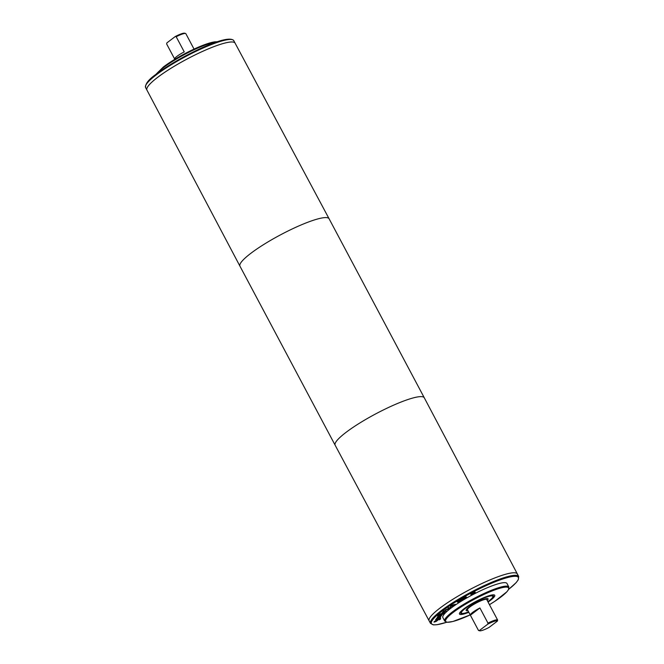 <?xml version="1.0" encoding="UTF-8"?>
<svg xmlns="http://www.w3.org/2000/svg" width="664" height="664" viewBox="0 0 664 664"><rect width="100%" height="100%" fill="white"/><g stroke="black" fill="none" stroke-linecap="round" stroke-linejoin="round"><path stroke-width="1" d="M448.117 608.025L450.839 607.527L445.635 609.834L449.819 607.925L448.117 608.025M449.819 607.925L448.607 607.668M450.325 607.9L449.736 607.759M444.963 610.365L448.681 609.129L444.963 610.365M437.709 616.781L442.896 614.159L438.373 616.541L441.684 615.561L437.103 617.57L437.725 616.765M438.298 616.657L437.784 616.881M438.257 616.333L438.522 616.756M440.406 616.881L438.688 617.727L440.406 616.881L440.008 616.607M438.688 617.221L438.688 617.719M440.747 616.433L440.481 617.138L438.082 618.167L438.124 617.669L436.115 619.205L436.796 618.234L440.672 616.292M436.738 618.516L436.24 618.748M436.746 618.267L436.937 618.806M438.008 618.01L438.049 617.528M439.145 617.47L437.916 617.852M440.921 616.308L440.307 616.823M437.626 620.35L435.999 621.537L434.015 622.11L434.297 621.545L435.318 621.006L434.754 621.72L435.85 621.421L439.975 618.624L440.672 618.624L440.323 619.263L439.253 619.836L439.933 619.006L438.763 619.329L436.879 620.591M439.975 618.624L440.655 618.591M434.746 621.711L434.04 621.877M440.506 618.3L440.157 618.948M436.605 619.387L438.074 619.147L440.597 617.404L438.024 619.354L436.19 620.135L435.625 620.051L436.547 619.288M439.966 617.894L439.46 617.844M436.323 619.719L435.459 619.736M440.506 617.221L439.784 617.935M438.696 615.321L443.079 613.577L443.834 612.681L438.572 615.096M443.386 613.304L443.643 612.349M443.22 612.98L443.668 612.366L443.22 612.98M439.85 614.15L444.631 612.249L443.336 613.685L437.642 615.951L439.85 614.15M444.025 613.046L444.465 611.934M444.482 611.029L443.925 611.685L446.249 611.071L442.315 612.482L444.473 611.021M443.602 611.419L443.344 611.843M443.851 611.552L443.344 611.735M443.901 611.635L444.033 610.938L443.759 611.37M443.735 610.755L443.145 611.212L443.735 610.755M451.213 606.398L453.238 605.02L450.831 606.107M450.765 606.066L450.897 606.763L451.105 605.917L452.541 605.087L454.242 604.506L451.586 606.315L455.413 604.273L450.25 606.763M458.226 601.742L463.256 599.667C465.472 598.314 466.236 597.55 465.564 597.392L460.542 599.459C458.326 600.812 457.546 601.576 458.226 601.742L457.795 601.161M465.456 597.077L465.821 597.5L465.406 597.094M466.377 597.002L465.821 597.658M466.244 596.986C467.058 597.177 466.145 598.073 463.514 599.683C460.725 601.285 458.733 602.107 457.537 602.14C456.732 601.949 457.654 601.053 460.293 599.434C463.065 597.841 465.049 597.027 466.244 596.986L466.56 597.119M458.16 601.733L457.239 601.808M462.244 598.936L460.227 600.09L462.185 598.812M464.153 598.828L460.974 600.148L461.82 600.214L461.14 600.613L459.297 600.472L462.816 598.53L463.472 598.397L462.642 599.152L464.061 598.662M461.14 600.613L459.745 600.206M475.117 592.147L474.362 592.886M472.378 593.732L470.809 594.18L474.81 591.773L471.689 593.699L475.283 592.462L470.983 595.027L474.395 592.952L472.295 593.574M470.809 594.18L471.116 593.865L470.635 593.865M472.212 593.417L471.116 593.865M444.706 621.081L442.855 617.603A36.321 6.208 -28 0 1 450.806 608.265A36.321 6.208 -28 0 1 484.952 588.76A36.321 6.208 -28 0 1 506.989 583.507L508.84 586.984L508.466 589.698L506.839 591.823L494.879 601.26L489.459 604.672A35.59 6.084 -28 0 0 502.714 587.54A35.59 6.084 -28 0 0 453.471 612.216A35.59 6.084 -28 0 0 470.212 614.897L452.923 621.487L447.129 622.293L444.706 621.081A36.321 6.208 -28 0 1 452.657 611.735A36.321 6.208 -28 0 1 486.803 592.238A36.321 6.208 -28 0 1 508.84 586.984M479.358 630.543L478.437 630.36L470.369 615.188L479.914 607.958L487.974 623.122L487.725 624.201L479.358 630.543A10.167 1.743 -28 0 0 479.665 630.8A10.167 1.743 -28 0 0 489.011 627.455L497.369 621.122L497.626 620.043L489.559 604.879A10.898 1.859 -28 0 1 489.584 604.921A10.898 1.859 -28 0 1 489.609 604.962M470.369 615.188A10.898 1.859 -28 0 1 470.344 615.146A10.898 1.859 -28 0 1 472.726 612.349A10.898 1.859 -28 0 1 479.914 607.958M479.665 630.8L478.702 630.526A10.898 1.859 -28 0 1 478.437 630.36M470.344 615.146L467.489 609.776A10.898 1.859 -28 0 1 469.871 606.979A10.898 1.859 -28 0 1 480.122 601.127A10.898 1.859 -28 0 1 486.729 599.55L489.584 604.921M487.974 623.122A10.898 1.859 -28 0 1 497.626 620.043M220.348 44.372A49.941 8.541 152 0 0 171.03 68.243A49.941 8.541 152 0 0 146.927 90.047A49.941 8.541 -28 0 1 146.918 90.038A49.941 8.541 -28 0 1 157.849 77.19A49.941 8.541 -28 0 1 204.802 50.381A49.941 8.541 -28 0 1 235.106 43.152A49.941 8.541 152 0 0 220.348 44.372M502.582 575.165A49.941 8.541 152 0 0 453.238 599.044A49.941 8.541 152 0 0 429.151 620.84A49.941 8.541 -28 0 1 440.083 608A49.941 8.541 -28 0 1 487.036 581.191A49.941 8.541 -28 0 1 517.339 573.962A49.941 8.541 152 0 0 502.582 575.165M429.135 619.18A49.933 8.541 -28 0 1 440.083 607.992A49.933 8.541 -28 0 1 483.326 582.859A49.933 8.541 -28 0 1 515.969 573.007M175.255 36.545L176.184 36.727L184.243 51.892A10.898 1.859 152 0 0 177.064 56.274A10.898 1.859 152 0 0 174.682 59.079A10.898 1.859 152 0 0 174.707 59.121L166.639 43.957L166.896 42.878L175.255 36.545A10.167 1.743 -28 0 1 184.6 33.2L185.555 33.474A10.898 1.859 -28 0 1 185.829 33.64L193.888 48.812A10.898 1.859 152 0 1 193.921 48.854L194.046 49.094M176.184 36.727A10.898 1.859 -28 0 1 185.555 33.474M239.961 266.181L145.582 87.523A49.941 8.541 -28 0 1 156.513 74.675A49.941 8.541 -28 0 1 203.466 47.866A49.941 8.541 -28 0 1 233.769 40.629L235.106 43.152A49.941 8.541 -28 0 1 235.106 43.16L329.103 218.78A50.481 8.632 152 0 0 314.188 220.008A50.481 8.632 152 0 0 264.33 244.136A50.481 8.632 152 0 0 239.961 266.181L335.154 445.22A50.481 8.632 152 0 1 359.514 423.184A50.481 8.632 152 0 1 409.381 399.047A50.481 8.632 152 0 1 424.304 397.819L518.684 576.476L518.277 579.772L516.119 582.677L508.666 589.333M146.902 88.378A49.933 8.541 -28 0 1 157.858 77.19A49.933 8.541 -28 0 1 201.092 52.058A49.933 8.541 -28 0 1 233.736 42.206M487.725 624.201A10.167 1.743 -28 0 1 497.369 621.122M487.21 600.447A12.417 2.125 -28 0 0 488.073 598.828A12.417 2.125 -28 0 0 480.537 600.63A12.417 2.125 -28 0 0 468.859 607.303A12.417 2.125 -28 0 0 466.145 610.498A12.417 2.125 -28 0 0 467.971 610.681A12.35 2.108 -28 0 1 466.203 610.457A12.35 2.108 -28 0 1 468.909 607.286A12.35 2.108 -28 0 1 480.52 600.654A12.35 2.108 -28 0 1 488.015 598.87A12.35 2.108 -28 0 1 487.193 600.422M468.618 611.901A17.787 3.046 -28 0 1 461.405 613.013A17.787 3.046 -28 0 1 465.298 608.44A17.787 3.046 -28 0 1 482.022 598.886A17.787 3.046 -28 0 1 492.812 596.313A17.787 3.046 -28 0 1 487.857 601.675M468.693 612.042A18.517 3.171 -28 0 1 460.758 613.353A18.517 3.171 -28 0 1 464.817 608.589A18.517 3.171 -28 0 1 482.222 598.654A18.517 3.171 -28 0 1 493.46 595.973A18.517 3.171 -28 0 1 487.932 601.808M463.846 608.896A19.97 3.411 -28 0 1 482.62 598.181A19.97 3.411 -28 0 1 494.738 595.293A19.97 3.411 -28 0 1 488.073 602.074A19.978 3.42 -28 0 0 494.746 595.284A19.978 3.42 -28 0 0 482.628 598.181A19.978 3.42 -28 0 0 463.846 608.905A19.97 3.411 -28 0 0 459.48 614.034A19.978 3.42 -28 0 1 463.846 608.905M459.471 614.042A19.978 3.42 -28 0 0 468.834 612.308A19.97 3.411 -28 0 1 459.48 614.034L459.438 613.959M446.706 622.243A49.211 8.416 -28 0 1 442.241 610.996A49.211 8.416 -28 0 1 503.204 578.85A49.211 8.416 -28 0 1 508.682 589.283M156.654 73.887A49.211 8.416 -28 0 1 200.146 48.713A49.211 8.416 -28 0 1 231.885 39.558M163.518 66.89A35.59 6.084 -28 0 1 193.622 49.302A35.59 6.084 -28 0 1 217.194 41.857M156.413 74.044A36.321 6.208 -28 0 1 163.369 67.678A36.321 6.208 -28 0 1 216.539 42.073M446.748 622.251L437.012 624.716L433.409 624.874L430.496 623.371A49.941 8.541 -28 0 1 441.427 610.523A49.941 8.541 -28 0 1 488.38 583.714A49.941 8.541 -28 0 1 518.684 576.476M430.496 623.371L335.154 445.22M329.103 218.78L424.304 397.819M217.51 41.749L214.422 41.865L199.914 46.513L181.886 55.253L163.419 66.939L155.6 74.667M233.769 40.629C227.594 32.992 179.363 57.021 156.555 73.936C148.869 79.207 145.217 83.739 145.582 87.523"/></g></svg>
